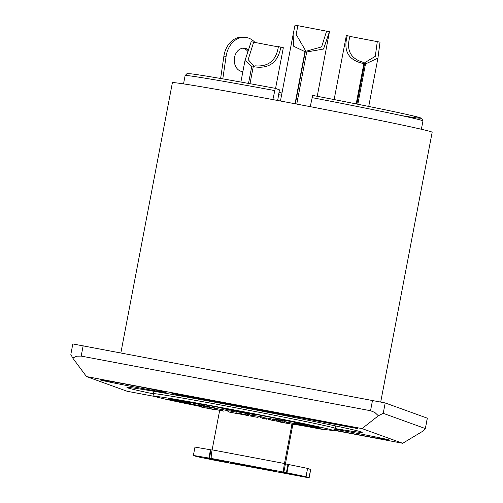 <?xml version="1.0" encoding="UTF-8"?>
<svg xmlns="http://www.w3.org/2000/svg" width="503" height="503" viewBox="0 0 503 503"><rect width="100%" height="100%" fill="white"/><g stroke="black" fill="none" stroke-linecap="round" stroke-linejoin="round"><path stroke-width="0.75" d="M305.51 50.589A25.86 2.792 -79.3 0 1 304.981 51.652L293.746 46.32L293.104 34.663L295.022 25.15L297.889 25.691L296.141 34.405L305.51 50.589L295.349 103.825M295.041 103.763L304.981 51.652M317.242 96.28L329.465 31.651L323.53 49.043L306.704 51.979L296.764 104.09M299.832 87.994L298.424 87.729M297.889 25.691L326.585 31.167M306.704 51.979A25.86 2.792 100.7 0 0 307.226 50.916L321.624 46.892L326.598 31.111L329.465 31.651M300.385 85.108L298.971 84.844M255.021 42.491A22.629 17.561 93.3 0 0 244.703 37.291A22.629 17.561 93.3 0 0 226.111 56.33L222.804 78.858M242.874 71.621A11.751 9.123 -86.7 0 1 242.698 71.608A11.751 9.123 -86.7 0 1 234.279 59.348A11.751 9.123 -86.7 0 1 244.068 48.143A11.751 9.123 -86.7 0 1 245.087 48.275A11.751 9.123 -86.7 0 1 248.796 50.218M219.66 410.404L212.134 449.852A8.463 0.912 100.7 0 0 211.423 458.478L283.761 472.135L306.006 476.706L309.125 477.85L215.542 460.459L196.503 456.554L193.479 455.46L211.423 458.478M283.761 472.135A8.463 0.912 -79.3 0 1 284.472 463.508L291.966 424.23M200.779 406.279A76.984 1.333 10.8 0 1 168.298 398.961A76.984 1.333 10.8 0 1 244.175 412.076A76.984 1.333 10.8 0 1 319.543 427.814A76.984 1.333 10.8 0 1 296.204 424.337L296.223 424.243M120.865 352.823L172.391 82.699A132.232 2.295 10.8 0 1 302.705 105.221A132.232 2.295 10.8 0 1 432.165 132.251L380.721 401.941M190.662 396.647L186.255 395.817L193.083 397.521L190.687 396.534M193.083 397.521L193.177 397.005M317.896 420.671L334.42 424.211L340.927 425.022L317.915 420.558M333.659 423.815L327.378 422.627L333.659 423.815M312.218 419.747L291.287 415.648L312.275 419.779M317.531 420.904L317.607 420.502M288.804 415.484L286.389 414.604L271.695 412.102L288.804 415.484L288.885 415.076M276.172 412.944L283.617 414.359L276.141 412.932M263.792 410.605L252.185 408.266L263.836 410.63M269.746 411.995L269.847 411.479M238.636 405.802L249.865 407.977L238.636 405.802M245.445 407.166L238.862 405.927L245.477 407.185M226.306 403.513L214.75 401.193L226.381 403.551M231.676 404.695L231.751 404.286M212.203 400.872L194.994 397.615L212.203 400.872M199.521 398.47L207.664 400.011L199.502 398.458M170.863 392.793L354.577 427.481L357.721 428.613L174.007 393.931L170.863 392.793M174.007 393.931L174.107 393.403M427.286 418.15L425.349 428.644L427.349 418.188L385.204 402.941L72.828 343.939L70.835 354.401L72.772 358.073L76.714 356.181L81.184 356.099L83.165 345.706M372.516 400.338L370.535 410.725L374.854 412.466L378.363 415.767L383.223 413.334L385.204 402.941M155.176 396.553L127.108 391.252L86.485 376.565L362.053 428.594L378.363 415.767M362.053 428.594L402.683 443.281L333.671 430.247M425.349 428.644L422.149 431.599L402.683 443.281M425.299 428.543L383.223 413.334M370.535 410.725L81.184 356.099M86.485 376.565L72.772 358.073M335.256 428.562A119.752 2.075 -169.2 0 0 362.204 432.322A119.752 2.075 -169.2 0 0 244.974 407.883A119.752 2.075 -169.2 0 0 126.976 387.455A119.752 2.075 -169.2 0 0 153.421 393.874M334.973 429.222A33.5 0.578 10.8 0 1 352.534 432.442A33.5 0.578 10.8 0 1 388.882 439.955A33.5 0.578 10.8 0 1 369.705 436.843A33.5 0.578 10.8 0 1 334.231 429.983M129.736 384.914A33.5 0.578 10.8 0 1 166.091 392.428A33.5 0.578 10.8 0 1 133.075 386.732A33.5 0.578 10.8 0 1 100.286 379.878A33.5 0.578 10.8 0 1 129.736 384.914M295.079 423.947L295.286 424.079A49.954 0.868 -169.2 0 0 294.947 424.004L313.023 426.915L317.123 427.003M190.436 403.752L198.779 405.544L190.436 403.752L190.656 402.601L193.743 403.18L193.523 404.337M193.743 403.18L198.999 404.393L198.779 405.544M198.704 404.286L198.484 405.443M194.969 403.62L194.749 404.777M201.584 407.084L213.197 409.436L200.659 406.933L201.584 407.084L201.804 405.927L206.997 406.977M200.659 406.933L200.879 405.776L201.804 405.927M222.345 410.725L215.523 409.505L223.502 411.121L220.918 410.473L222.345 410.725L222.565 409.574L228.06 410.769L227.84 411.926M223.521 411.039L223.923 411.127M220.918 410.473L221.138 409.316L222.565 409.574M215.523 409.505L215.743 408.348L221.113 409.461M217.164 408.606L216.944 409.756M248.337 415.56L240.227 414.032L247.338 415.472L248.337 415.56L248.557 414.403L250.293 414.981L250.073 416.138M268.407 419.552L281.812 422.08L268.168 419.527M266.841 418.05L266.408 419.188L266.841 418.05L269.394 418.427L270.972 418.735L270.752 419.892M276.468 419.98L282.032 420.923L281.812 422.08M280.454 420.615L280.234 421.765M270.947 418.886L276.493 419.829L276.273 420.986M274.915 419.515L274.695 420.671M269.394 418.427L269.174 419.577M284.478 422.753L288.106 423.501L284.478 422.753M294.802 424.746L280.347 422.099L294.802 424.746L294.72 423.526M293.488 423.476L293.306 424.438M289.646 422.784L289.464 423.746M286.578 422.18L286.421 423.023M284.968 421.847L284.805 422.69M281.994 421.13L283.189 421.288M258.033 417.433L253.154 416.566L258.052 417.415L258.272 416.258L261.271 416.773L262.962 417.1L262.742 418.251M253.374 415.415L253.135 416.572L253.374 415.415L258.272 416.258M261.271 416.773L261.051 417.93M260.768 416.761L260.548 417.918M236.485 413.441L231.223 412.473L236.567 413.472M237.95 413.177L237.856 413.673L229.211 412.083L238.114 413.755L238.215 413.233M228.783 410.775L228.563 411.919L228.777 410.769L237.051 412.297M208.77 408.342L214.36 409.499L208.267 408.273M214.869 409.568L214.372 409.436M214.8 409.473L206.802 408.002L214.8 409.473L215.02 408.323L215.718 408.467M206.802 408.002L207.022 406.845L215.02 408.323M238.409 413.353L248.124 415.189L238.403 413.271M236.938 412.944L237.146 411.787L242.012 412.617L247.772 413.787L247.551 414.937M247.746 413.919L248.344 414.032L248.124 415.189M284.302 421.69L294.695 423.652L284.314 421.533M287.804 422.319L287.364 422.269M294.085 422.13L293.865 423.287L294.085 422.13L283.296 420.093L283.07 421.25M294.915 422.495L294.695 423.652L294.915 422.495L294.048 422.331M294.764 423.293L307.855 425.488L294.877 422.715M283.214 420.508L273.223 418.88L283.107 421.055M198.848 405.192L214.624 407.883L198.962 404.588M190.58 403.016L179.992 401.275L190.474 403.569M240.95 412.309L256.448 414.956L239.189 411.353L221.817 408.348L240.95 412.309M220.622 78.481L223.892 56.204A22.629 17.561 -86.7 0 1 242.484 37.159L244.703 37.291M241.597 71.457A11.751 9.123 93.3 0 0 242.955 71.193M248.155 51.922A11.751 9.123 93.3 0 0 242.955 48.169M239.786 464.118L249.947 466.168L234.524 463.276L251.286 466.69L233.744 463.483L247.331 465.941L230.607 462.546L239.786 464.118M283.441 472.732L294.368 474.895L283.441 472.594M294.45 474.448L294.368 474.895M292.853 474.147L298.531 475.744L279.448 471.971M279.479 471.965L292.821 474.335M254.455 467.036L271.557 470.167L277.109 471.695L263.987 468.746L256.335 467.777L254.373 467.054M256.423 467.306L256.335 467.777M273.374 470.557L273.292 470.978M205.017 457.567L225.86 461.502L228.884 462.59L208.041 458.654L205.017 457.567M208.135 458.151L208.041 458.654M225.168 461.37L225.067 461.873M292.865 424.394L283.855 472.166M212.096 450.047L194.969 447.098L193.385 455.41M309.125 477.85L310.709 469.538L307.591 468.394L286.044 463.999L285.528 463.395M272.884 99.594L275.292 88.333L279.442 89.836L277.675 100.493M401.419 115.583A118.714 2.062 -169.2 0 0 312.665 95.4L310.25 106.667M295.01 424.431L307.207 426.569A90.207 1.566 10.8 0 1 295.01 424.431L295.022 424.431M335.752 425.972L335.281 428.424A92.558 1.603 -169.2 0 0 244.665 409.499A92.558 1.603 -169.2 0 0 153.44 393.736L153.88 395.616L155.062 396.502L163.117 398.634L200.728 406.543A90.207 1.566 10.8 0 1 167.675 398.036A90.207 1.566 10.8 0 1 291.004 421.017A90.207 1.566 10.8 0 1 317.77 428.349L317.984 428.386M266.584 418.27A47.018 0.817 -169.2 0 0 262.88 417.54M253.305 415.692A47.018 0.817 -169.2 0 0 250.274 415.107M228.714 411.102A47.018 0.817 -169.2 0 0 228.022 410.982M294.928 424.104L296.204 424.337M347.271 35.713L350 36.247C345.995 49.904 350.377 58.593 363.153 62.315A25.86 8.331 -78.9 0 0 363.87 63.623C348.592 60.479 343.065 51.174 347.271 35.713L346.328 35.631L334.137 99.556M356.181 103.914L363.87 63.623M349.975 36.411L380.023 42.158L377.935 58.115L365.505 63.944L357.815 104.24M356.589 101.769L357.042 103.247M356.91 100.097L357.614 100.229M357.702 99.776L356.998 99.638M356.891 104.052L364.788 62.636L375.288 56.336L377.294 41.623M365.505 63.944A25.86 8.331 101.1 0 1 364.788 62.636M358.255 96.89L357.545 96.752M248.513 83.423L251.764 66.39L245.018 60.461L251.167 41.749L253.644 42.195L248.161 59.637L253.481 65.541L249.997 83.687M275.562 88.434L283.327 47.722L280.856 47.087C277.933 62.793 268.734 69.32 253.248 66.654A25.86 13.392 100.2 0 0 254.964 65.811C268.382 67.031 276.185 60.643 278.379 46.641L280.856 47.087M253.481 65.541A25.86 13.392 -79.8 0 1 251.764 66.39M253.644 42.195L278.329 46.905M299.738 88.497L298.329 88.226L299.738 88.497M278.781 94.702A76.695 1.333 -169.2 0 0 281.542 95.243M296.437 98.142A76.695 1.333 -169.2 0 0 297.845 98.412M284.472 463.508L212.134 449.852M297.493 417.05L297.556 416.71M299.467 417.44L299.53 417.088M309.458 419.326L309.527 418.974M260.749 410.127L260.818 409.775M223.326 403.066L223.395 402.708M266.603 418.175A49.954 0.868 -169.2 0 0 262.899 417.446L266.603 418.175M253.323 415.597A49.954 0.868 -169.2 0 0 250.287 415.019L253.323 415.597M228.733 411.008A49.954 0.868 -169.2 0 0 228.041 410.882L228.733 411.008M170.844 399.099L178.483 401.438L200.798 406.191A73.048 1.27 10.8 0 1 188.468 401.991A73.048 1.27 10.8 0 1 291.79 421.552A73.048 1.27 10.8 0 1 295.286 424.079M220.503 409.335L220.283 410.486M245.194 414.705L245.112 415.107M242.779 414.252L242.71 414.61M278.524 420.332L278.304 421.489M272.752 419.2L272.532 420.357M231.808 411.265L231.587 412.422M207.978 406.977L207.758 408.128M242.012 412.617L241.792 413.768M226.111 56.33L223.892 56.204M211.046 449.852L209.462 458.164M210.474 449.745L208.89 458.057M286.396 472.688L287.98 464.376M288.552 464.489L286.968 472.801M307.591 468.394L306.006 476.706M310.615 469.488L309.024 477.8M298.279 96.142A79.046 1.371 10.8 0 1 296.871 95.872L298.279 96.142M281.976 92.98A79.046 1.371 10.8 0 1 279.215 92.433L281.976 92.98M275.286 88.333C232.568 80.411 204.696 75.595 191.662 73.884L187.009 73.639L185.123 75.557A121.066 2.1 10.8 0 1 274.607 90.559M311.979 97.62A121.066 2.1 10.8 0 1 422.96 120.927L421.369 129.252M266.439 419.037L262.239 418.245L266.439 419.037M253.147 416.528L250.11 415.956L253.147 416.528M240.629 414.164L238.126 413.692L240.635 414.164M228.563 411.888L227.872 411.756L228.563 411.888M317.77 428.349L307.207 426.569L322.744 429.468L324.058 429.348M280.448 101.009L293.104 34.663M153.912 391.284L153.44 393.736M312.665 95.4C359.897 104.505 393.271 111.301 412.774 115.803L421.627 118.28L422.96 120.927M317.877 428.367C335.174 431.121 332.546 430.317 333.294 430.348L335.281 428.424M185.123 75.557L183.532 83.882M368.724 106.435L377.935 58.122M240.887 82.046L245.005 60.454"/></g></svg>
